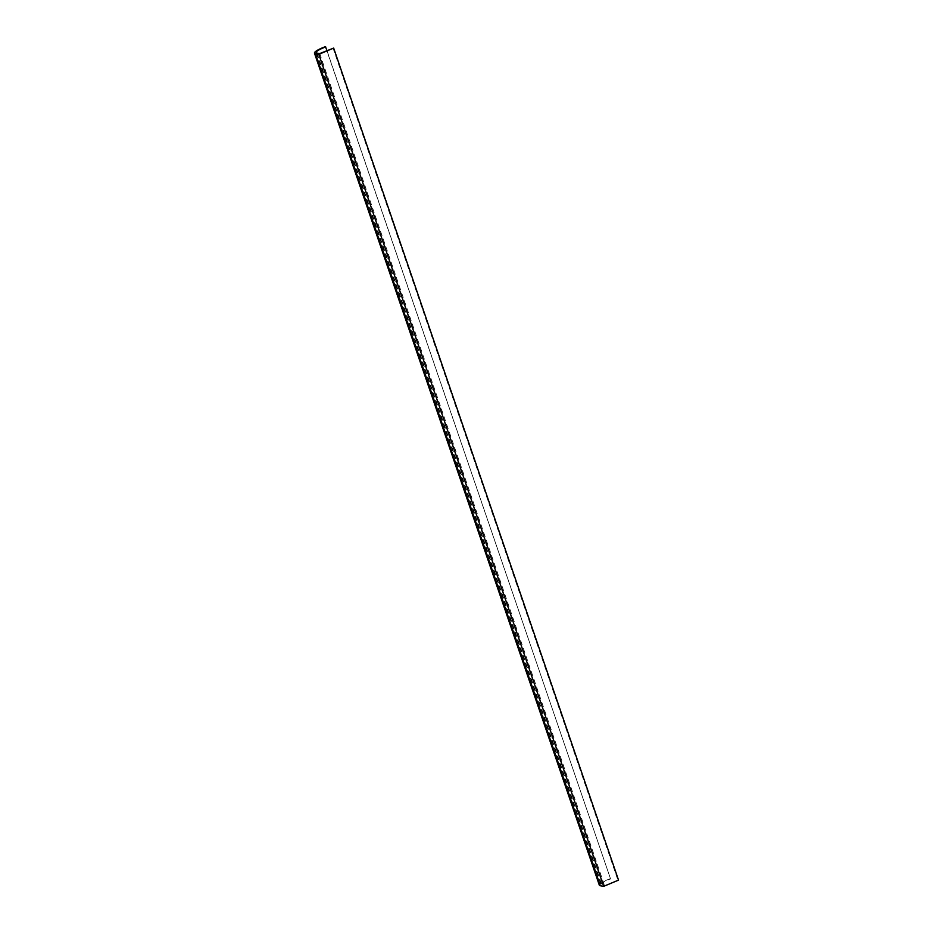 <?xml version="1.0" encoding="UTF-8"?>
<svg xmlns="http://www.w3.org/2000/svg" width="933" height="933" viewBox="0 0 933 933"><rect width="100%" height="100%" fill="white"/><g stroke="black" fill="none" stroke-linecap="round" stroke-linejoin="round"><path stroke-width="0.7" stroke-dasharray="4.67 3.5" d="M326.935 50.522L610.567 878.956A11.651 2.263 -18.9 0 0 601.027 884.601A11.651 2.263 -18.9 0 0 601.902 885.102L604.572 885.58L618.532 880.111M325.477 46.65L610.567 878.956M599.336 885.184A13.447 2.612 161.1 0 1 610.334 878.664M319.716 53.566L604.572 885.58M332.999 47.968L617.856 879.994M317.033 53.088L601.902 885.102M316.17 52.586L601.027 884.601"/><path stroke-width="1.4" d="M325.71 46.942A11.651 2.263 -18.9 0 0 316.17 52.586A11.651 2.263 -18.9 0 0 317.033 53.088L319.716 53.566L333.664 48.096L318.818 54.336L315.471 53.741A13.447 2.612 161.1 0 1 314.468 53.169A13.447 2.612 161.1 0 1 325.477 46.65L326.935 50.522M333.664 48.096L618.532 880.111L603.686 886.35L600.339 885.755A13.447 2.612 161.1 0 1 599.336 885.184L314.468 53.169M318.818 54.336L603.686 886.35M315.471 53.741L600.339 885.755"/></g></svg>

